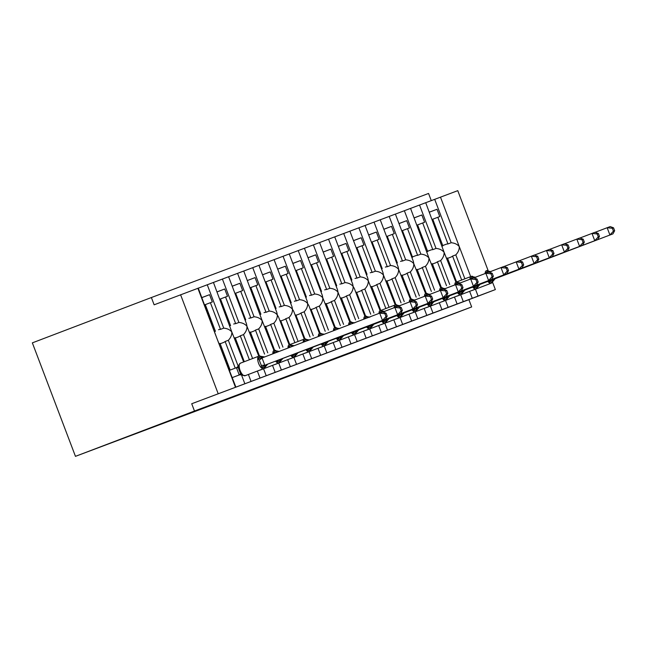<?xml version="1.0" encoding="UTF-8"?>
<svg xmlns="http://www.w3.org/2000/svg" width="647" height="647" viewBox="0 0 647 647"><rect width="100%" height="100%" fill="white"/><g stroke="black" fill="none" stroke-linecap="round" stroke-linejoin="round"><path stroke-width="0.97" d="M492.561 282.246L495.351 289.589L468.905 299.666L471.663 306.937L352.639 352.259L75.456 456.345L32.35 342.861L151.374 297.539L154.132 304.81L243.757 271.02L262.148 320.637C260.264 318.34 257.563 317.054 254.061 316.763L237.57 273.366M431.282 200.627L428.557 193.453L151.374 297.539M432.083 219.446L432.746 219.196L442.872 245.86L442.208 246.111M429.317 212.167L437.016 209.28L429.325 212.2M432.754 219.22L439.774 216.551L437.016 209.28M437.833 217.279L447.967 243.943L451.177 242.738L434.695 199.341L457.769 190.655L488.105 270.527M414.153 217.861L421.852 214.974L424.618 222.244L422.677 222.972L432.803 249.645L436.021 248.432L419.531 205.034L434.695 199.341M446.009 244.307L442.75 245.537L445.985 244.323A6.85 6.227 69.4 0 1 446.009 244.307A6.85 6.227 69.4 0 1 447.967 243.943M455.909 282.173L444.109 252.306L425.718 202.697M449.73 284.526L440.631 260.571C443.058 258.024 444.214 255.274 444.109 252.306C442.224 250.017 439.523 248.723 436.021 248.432M468.905 299.666L191.714 403.744L457.114 303.969L454.477 297.038M457.114 303.969L472.278 298.275L469.641 291.344M464.894 278.825L455.795 254.878C458.222 252.33 459.378 249.58 459.273 246.612C457.389 244.323 454.687 243.029 451.177 242.738M472.278 298.275L478.068 296.083L475.456 289.209M416.919 225.14L417.582 224.889L427.707 251.554L427.044 251.804M410.562 208.407L419.531 205.034M430.853 250.001L427.586 251.23L430.829 250.017A6.85 6.227 69.4 0 1 430.853 250.001A6.85 6.227 69.4 0 1 432.803 249.645M417.59 224.913L422.677 222.972M440.744 287.866L428.945 257.999L410.554 208.391L404.367 210.728L420.857 254.125L417.638 255.339L407.513 228.666L409.454 227.938L406.688 220.667L399.005 223.595M434.566 290.22L425.467 266.265C427.893 263.717 429.058 260.967 428.945 257.999C427.06 255.711 424.359 254.417 420.857 254.125M441.95 309.662L439.313 302.731M401.755 230.833L402.418 230.583L412.543 257.247L411.88 257.498M398.989 223.555L406.688 220.667M395.398 214.1L404.367 210.728M415.689 255.694L412.422 256.924L415.665 255.711A6.85 6.227 69.4 0 1 415.689 255.694A6.85 6.227 69.4 0 1 417.638 255.339M402.426 230.607L407.513 228.666M425.58 293.56L413.781 263.693L413.344 261.331L395.39 214.084L389.203 216.422L405.693 259.819L402.474 261.032L392.349 234.36L394.29 233.632L391.524 226.361L383.841 229.289M419.402 295.914L410.303 271.958C412.729 269.411 413.894 266.661 413.781 263.693C411.896 261.404 409.195 260.11 405.693 259.819M426.785 315.356L424.157 308.425M386.591 236.527L387.254 236.276L397.379 262.941L396.716 263.192M383.825 229.248L391.524 226.361M368.661 234.942L376.36 232.055L379.126 239.325L377.185 240.053L387.31 266.726L390.529 265.513L374.039 222.115L389.203 216.422M400.525 261.396L400.501 261.404A6.85 6.227 69.4 0 1 400.525 261.396A6.85 6.227 69.4 0 1 402.474 261.032M387.262 236.301L392.349 234.36M410.416 299.254L398.617 269.395L398.18 267.025L380.226 219.778M404.238 301.607L395.139 277.652C397.565 275.104 398.73 272.355 398.617 269.395C396.732 267.098 394.031 265.804 390.529 265.513M411.621 321.049L408.993 314.118M371.427 242.221L372.09 241.97L382.215 268.634L381.552 268.885M353.497 240.635L361.196 237.748L363.962 245.019L362.021 245.747L372.146 272.419L375.365 271.206L358.883 227.809L374.039 222.115M385.361 267.09L385.337 267.098A6.85 6.227 69.4 0 1 385.361 267.09A6.85 6.227 69.4 0 1 387.31 266.726M372.098 241.994L377.185 240.053M395.252 304.947L383.461 275.088L383.016 272.719L365.062 225.471M389.073 307.301L379.975 283.346C382.401 280.798 383.566 278.048 383.461 275.088C381.568 272.791 378.875 271.497 375.365 271.206M396.457 326.743L393.829 319.812M356.262 247.914L356.926 247.664L367.059 274.328L366.396 274.579M338.332 246.329L346.032 243.442L348.798 250.712L346.857 251.44L356.99 278.113L360.201 276.9L343.719 233.502L358.883 227.809M370.197 272.783L370.173 272.791A6.85 6.227 69.4 0 1 370.197 272.783A6.85 6.227 69.4 0 1 372.146 272.419M356.934 247.688L362.021 245.747M380.088 310.641L368.297 280.782L367.852 278.412L349.898 231.165M373.909 312.994L364.811 289.039C367.237 286.492 368.402 283.742 368.297 280.782C366.404 278.485 363.711 277.191 360.201 276.9M381.301 332.437L378.665 325.506M341.098 253.608L341.762 253.357L351.895 280.022L351.232 280.272M334.742 236.875L343.719 233.502M355.033 278.477L355.009 278.485A6.85 6.227 69.4 0 1 355.033 278.477A6.85 6.227 69.4 0 1 356.99 278.113M341.77 253.381L346.857 251.44M354.37 288.538L353.133 286.475L352.688 284.106L334.734 236.859L328.555 239.196L345.037 282.602L341.826 283.807L331.693 257.142L333.634 256.406L330.868 249.135L323.185 252.063M358.745 318.688L349.647 294.733C352.081 292.185 353.238 289.435 353.133 286.475C351.24 284.179 348.547 282.885 345.037 282.602M366.137 338.13L363.501 331.199M325.934 259.301L326.598 259.051L336.731 285.715L336.068 285.966M323.177 252.023L330.868 249.135M319.578 242.568L328.555 239.196M339.869 284.17L339.845 284.179A6.85 6.227 69.4 0 1 339.869 284.17A6.85 6.227 69.4 0 1 341.826 283.807M326.606 259.075L331.693 257.142M349.76 322.028L337.969 292.169L337.524 289.799L319.578 242.552L313.391 244.889L329.873 288.295L326.662 289.5L316.529 262.836L318.47 262.1L315.712 254.829L308.021 257.757M343.581 324.382L334.483 300.426C336.917 297.887 338.074 295.129 337.969 292.169C336.076 289.872 333.383 288.578 329.873 288.295M350.973 343.824L348.337 336.893M310.77 264.995L311.433 264.744L321.567 291.409L320.904 291.66M308.012 257.716L315.712 254.829M292.848 263.41L300.548 260.523L303.306 267.793L301.365 268.529L311.498 295.194L314.709 293.989L298.227 250.591L313.391 244.889M324.705 289.864L324.681 289.872A6.85 6.227 69.4 0 1 324.705 289.864A6.85 6.227 69.4 0 1 326.662 289.5M311.442 264.769L316.529 262.836M334.604 327.722L322.804 297.863L322.36 295.493L304.413 248.246M328.417 330.075L319.319 306.12C321.753 303.58 322.91 300.823 322.804 297.863C320.912 295.566 318.219 294.28 314.709 293.989M335.809 349.526L333.173 342.587M295.606 270.689L296.269 270.438L306.403 297.102L305.74 297.353M277.684 269.112L285.384 266.216L288.141 273.495L286.2 274.223L296.334 300.887L299.545 299.682L283.062 256.285L298.227 250.591M309.541 295.558L309.517 295.566A6.85 6.227 69.4 0 1 309.541 295.558A6.85 6.227 69.4 0 1 311.498 295.194M296.277 270.462L301.365 268.529M308.886 305.627L307.64 303.556L307.196 301.187L289.249 253.939M313.253 335.769L304.163 311.814C306.589 309.274 307.746 306.516 307.64 303.556C305.756 301.259 303.055 299.973 299.545 299.682M320.645 355.219L318.009 348.28M280.442 276.382L281.105 276.132L291.239 302.796L290.576 303.047M262.52 274.805L270.22 271.91L272.985 279.189L271.044 279.916L281.17 306.581L284.389 305.376L267.898 261.978L283.062 256.285M294.377 301.251L294.353 301.259A6.85 6.227 69.4 0 1 294.377 301.251A6.85 6.227 69.4 0 1 296.334 300.887M281.122 276.156L286.2 274.223M293.722 311.32L292.476 309.25L292.032 306.88L274.085 259.633M298.097 341.462L288.999 317.515C291.425 314.968 292.581 312.21 292.476 309.25C290.592 306.953 287.891 305.667 284.389 305.376M305.481 360.913L302.845 353.974M265.286 282.076L265.949 281.825L276.075 308.498L275.412 308.74M258.929 265.343L267.898 261.978M279.221 306.945L279.197 306.953A6.85 6.227 69.4 0 1 279.221 306.945A6.85 6.227 69.4 0 1 281.17 306.581M265.957 281.849L271.044 279.916M278.558 317.014L277.312 314.943L276.867 312.574L258.921 265.327L252.734 267.672L269.225 311.07L266.006 312.275L255.88 285.61L257.821 284.882L255.055 277.603L247.372 280.531L255.055 277.603M282.933 347.156L273.835 323.209C276.261 320.661 277.426 317.903 277.312 314.943C275.428 312.647 272.727 311.361 269.225 311.07M290.317 366.606L287.68 359.667M250.122 287.769L250.785 287.519L260.911 314.191L260.248 314.434M243.765 271.036L252.734 267.672M264.057 312.638L264.033 312.647A6.85 6.227 69.4 0 1 264.057 312.638A6.85 6.227 69.4 0 1 266.006 312.275M250.793 287.543L255.88 285.61M273.948 350.496L262.148 320.637C262.261 323.597 261.097 326.355 258.671 328.902L255.452 330.107L264.558 354.071M275.153 372.3L272.524 365.361M267.769 352.85L258.671 328.902M234.958 293.463L235.621 293.212L245.747 319.885L245.084 320.128M232.192 286.192L239.891 283.297L232.208 286.225M235.629 293.237L242.657 290.576L239.891 283.297M240.716 291.304L250.842 317.968L254.061 316.763M248.893 318.332L248.869 318.34A6.85 6.227 69.4 0 1 248.893 318.332A6.85 6.227 69.4 0 1 250.842 317.968M258.784 356.19L246.984 326.331L246.547 323.969L228.593 276.714M252.605 358.543L243.507 334.596C245.933 332.048 247.097 329.291 246.984 326.331C245.1 324.034 242.399 322.748 238.897 322.457L222.406 279.059M259.989 377.994L257.36 371.055M219.794 299.157L220.457 298.906L230.583 325.578L229.92 325.821M217.028 291.886L224.727 288.991L217.044 291.918M220.465 298.93L227.493 296.269L224.727 288.991M225.552 296.997L235.678 323.662L238.897 322.457M233.729 324.026L233.704 324.034A6.85 6.227 69.4 0 1 233.729 324.026A6.85 6.227 69.4 0 1 235.678 323.662M243.644 361.956L231.828 332.024L213.429 282.407M238.209 366.259L228.342 340.29C230.769 337.742 231.933 334.984 231.828 332.024C229.936 329.727 227.243 328.441 223.733 328.15L207.25 284.753M244.825 383.687L241.477 374.856M455.795 254.878L452.577 256.083L461.683 280.054M456.572 281.93L447.481 257.999L446.818 258.25M440.631 260.571L437.412 261.776L446.519 285.748M441.408 287.624L432.317 263.693L431.654 263.944M425.467 266.265L422.248 267.47L431.355 291.441M426.244 293.317L417.153 269.387L416.49 269.637M410.303 271.958L407.084 273.163L416.191 297.135M411.088 299.011L401.989 275.08L401.326 275.331M395.139 277.652L391.92 278.857L401.027 302.828M395.924 304.705L386.833 280.774L386.17 281.024M379.975 283.346L376.764 284.559L385.863 308.522M380.76 310.398L371.669 286.467L371.006 286.718M364.811 289.039L361.6 290.252L370.699 314.216M365.595 316.092L356.505 292.161L355.842 292.412M349.647 294.733L346.436 295.946L355.535 319.909M350.431 321.794L341.341 297.855L340.678 298.105M334.483 300.426L331.272 301.639L340.379 325.603M335.267 327.487L326.177 303.548L325.514 303.799M319.319 306.12L316.108 307.333L325.215 331.296M320.103 333.181L311.013 309.242L310.35 309.492M304.163 311.814L300.944 313.027L310.05 336.99M304.939 338.874L295.849 314.935L295.186 315.186M288.999 317.515L285.78 318.72L294.886 342.684M289.775 344.568L280.685 320.629L280.022 320.88M273.835 323.209L270.616 324.414L279.722 348.377M274.611 350.262L265.521 326.323L264.858 326.573M259.455 355.955L250.357 332.016L249.693 332.267M243.507 334.596L240.288 335.801L249.394 359.764M244.307 361.705L235.193 337.71L234.529 337.96M204.63 304.85L205.293 304.6L215.419 331.272L214.755 331.515M201.864 297.58L209.563 294.684L201.88 297.612M205.301 304.624L212.329 301.963L209.563 294.684M210.388 302.691L220.514 329.355L223.733 328.15M218.565 329.719L218.54 329.727A6.85 6.227 69.4 0 1 218.565 329.719A6.85 6.227 69.4 0 1 220.514 329.355M198.265 288.101L216.664 337.718L235.848 387.035M228.342 340.29L225.132 341.495L235.249 368.143M232.265 377.597L239.738 374.791M219.373 343.654L220.037 343.403L230.162 370.076L229.499 370.327L236.576 367.642L238.945 365.692L238.662 368.814L240.595 373.392L242.399 375.292L245.448 375.592A6.688 2.782 69.2 0 0 245.456 375.592A1.553 1.415 -110.6 0 0 245.448 375.592A1.553 1.415 -110.6 0 1 245.431 375.6M230.162 370.076L229.499 370.327M495.351 289.589L478.068 296.083M452.577 256.083A6.85 6.227 69.4 0 1 450.854 257.126L447.619 258.355L450.854 257.126M437.412 261.776A6.85 6.227 69.4 0 1 435.69 262.819L432.455 264.049M422.248 267.47A6.85 6.227 69.4 0 1 420.526 268.513L417.291 269.742M407.084 273.163A6.85 6.227 69.4 0 1 405.362 274.207L402.127 275.436L405.362 274.207M391.92 278.857A6.85 6.227 69.4 0 1 390.198 279.9L386.963 281.13L390.198 279.9M376.764 284.559A6.85 6.227 69.4 0 1 375.034 285.594L371.799 286.823L375.034 285.594M361.6 290.252A6.85 6.227 69.4 0 1 359.869 291.287L356.634 292.517M346.436 295.946A6.85 6.227 69.4 0 1 344.705 296.981L341.479 298.21M331.272 301.639A6.85 6.227 69.4 0 1 329.549 302.675L326.314 303.904M316.108 307.333A6.85 6.227 69.4 0 1 314.385 308.368L311.15 309.598M300.944 313.027A6.85 6.227 69.4 0 1 299.221 314.062L295.986 315.291M285.78 318.72A6.85 6.227 69.4 0 1 284.057 319.755L280.822 320.985M270.616 324.414A6.85 6.227 69.4 0 1 268.893 325.449L265.658 326.678M255.452 330.107A6.85 6.227 69.4 0 1 253.729 331.143L250.494 332.372M240.288 335.801A6.85 6.227 69.4 0 1 238.565 336.836L235.33 338.066L238.565 336.836M225.132 341.495A6.85 6.227 69.4 0 1 223.401 342.53L220.166 343.767L223.401 342.53M218.168 393.675L180.586 294.741M75.456 456.345L194.48 411.023L191.714 403.744M471.663 306.937L194.48 411.023M270.22 271.91L262.536 274.838M285.384 266.216L277.692 269.144M300.548 260.523L292.856 263.45M346.032 243.442L338.349 246.37M361.196 237.748L353.513 240.676M376.36 232.055L368.677 234.982M421.852 214.974L414.169 217.902M265.343 366.073L264.477 367.407L261.428 367.536L261.331 365.498L259.253 360.039L257.975 358.446L260.345 356.537A1.553 1.415 -110.6 0 0 258.849 356.165A6.688 2.782 -110.8 0 1 258.84 356.165L240.328 363.218A6.688 2.782 69.2 0 0 240.32 363.218A6.688 2.782 69.2 0 0 240.094 370.456A6.688 2.782 69.2 0 0 245.084 375.729A1.553 1.415 69.4 0 1 245.076 375.729L263.96 368.547A6.688 2.782 -110.8 0 1 263.96 368.547A1.553 1.415 -110.6 0 0 264.841 367.27A3.421 3.114 69.4 0 1 266.766 364.479L385.499 319.27L266.766 364.479M385.992 316.577L387.197 316.124L386.097 313.213L384.884 313.666L385.992 316.577L382.466 320.411L379.708 313.14L262.035 357.945L264.801 365.215M384.884 313.666L379.708 313.14L382.741 312L386.097 313.213M257.975 358.446L262.035 357.945M233.955 376.958L239.22 374.961L236.454 367.682M236.988 375.826L239.625 374.815M263.458 357.403A3.421 3.114 69.4 0 1 260.345 356.537L261.889 356.974M264.057 368.499A6.688 2.782 -110.8 0 1 263.968 368.539L263.596 368.677A6.688 2.782 -110.8 0 1 258.614 363.404A6.688 2.782 -110.8 0 1 258.84 356.173L240.32 363.218L238.614 365.32L238.945 365.692M239.382 374.896L242.399 374.783M245.448 375.592L263.968 368.539L267.712 364.124M264.663 356.942L259.212 356.028A1.553 1.415 69.4 0 1 259.212 356.028A1.553 1.415 69.4 0 1 260.709 356.4A3.421 3.114 69.4 0 0 263.798 357.273M261.428 367.536L264.68 365.264M385.499 319.27L387.197 316.124M280.507 360.379L279.633 361.713L276.592 361.843L279.844 359.57L400.663 313.577L279.844 359.57M401.156 310.883L402.361 310.431L401.261 307.519L400.048 307.972L401.156 310.883L397.63 314.717L394.872 307.446L382.822 312.032M400.048 307.972L394.872 307.446L397.905 306.306L401.261 307.519M273.964 353.399L273.139 352.752L275.509 350.844A1.553 1.415 -110.6 0 0 274.013 350.472A6.688 2.782 -110.8 0 1 274.005 350.472L274.368 350.334A1.553 1.415 69.4 0 1 274.377 350.334A1.553 1.415 69.4 0 1 275.873 350.706L277.053 351.281M279.221 362.805A6.688 2.782 -110.8 0 1 279.124 362.846L282.876 358.43M277.078 352.291L273.139 352.752M400.663 313.577L402.361 310.431M295.671 354.685L294.797 356.02L291.757 356.149L295.008 353.877L415.827 307.883L295.008 353.877M416.312 305.19L417.525 304.729L416.425 301.825L415.212 302.278L416.312 305.19L412.794 309.023L410.036 301.745L397.986 306.338M415.212 302.278L410.036 301.745L413.069 300.612L416.425 301.825M289.088 347.641L288.303 347.059L290.673 345.142A1.553 1.415 -110.6 0 0 289.177 344.778A6.688 2.782 -110.8 0 1 289.169 344.778L289.532 344.641A1.553 1.415 69.4 0 1 289.541 344.641A1.553 1.415 69.4 0 1 291.037 345.013L292.218 345.587M294.385 357.112A6.688 2.782 -110.8 0 1 294.288 357.152L298.041 352.736M291.158 346.857L288.303 347.059M415.827 307.883L417.525 304.729M310.835 348.984L309.962 350.326L306.921 350.456L310.172 348.183L430.991 302.189L310.172 348.183M431.476 299.496L432.689 299.035L431.589 296.132L430.376 296.585L431.476 299.496L427.958 303.33L425.2 296.051L413.15 300.645M430.376 296.585L425.2 296.051L428.225 294.919L431.589 296.132M304.203 341.883L303.467 341.365L305.829 339.449A1.553 1.415 -110.6 0 0 304.341 339.085A6.688 2.782 -110.8 0 1 304.333 339.085L304.697 338.947A1.553 1.415 69.4 0 1 304.705 338.947A1.553 1.415 69.4 0 1 306.193 339.319L307.382 339.893M309.549 351.418A6.688 2.782 -110.8 0 1 309.452 351.458L313.205 347.043M306.031 341.187L303.467 341.365M430.991 302.189L432.689 299.035M325.999 343.29L325.126 344.633L322.085 344.762L325.336 342.489L446.155 296.496L325.336 342.489M446.64 293.803L447.853 293.342L446.753 290.438L445.54 290.891L446.64 293.803L443.122 297.636L440.356 290.357L428.314 294.943M445.54 290.891L440.356 290.357L443.389 289.225L446.753 290.438M319.319 336.133L318.631 335.672L320.993 333.755A1.553 1.415 -110.6 0 0 319.505 333.391A6.688 2.782 -110.8 0 1 319.497 333.391L319.861 333.254A1.553 1.415 69.4 0 1 319.869 333.254A1.553 1.415 69.4 0 1 321.357 333.617L322.546 334.2M324.713 345.724A6.688 2.782 -110.8 0 1 324.616 345.765L328.369 341.349M320.936 335.518L318.631 335.672M446.155 296.496L447.853 293.342M341.163 337.597L340.29 338.939L337.249 339.068L340.5 336.796L461.319 290.802L340.5 336.796M461.804 288.109L463.017 287.648L461.909 284.745L460.704 285.198L461.804 288.109L458.286 291.943L455.52 284.664L443.478 289.249M460.704 285.198L455.52 284.664L458.553 283.532L461.909 284.745M334.434 330.374L333.795 329.978L336.157 328.061A1.553 1.415 -110.6 0 0 334.661 327.697A6.688 2.782 -110.8 0 1 334.661 327.697L335.025 327.56A1.553 1.415 69.4 0 1 336.521 327.924L337.702 328.506M339.877 340.031A6.688 2.782 -110.8 0 1 339.78 340.071L343.533 335.656M335.858 329.833L333.795 329.978M461.319 290.802L463.017 287.648M356.319 331.903L355.454 333.245L352.413 333.375L355.656 331.102L476.483 285.109L355.656 331.102M476.968 282.415L478.182 281.955L477.074 279.051L475.868 279.504L476.968 282.415L473.45 286.249L470.684 278.97L458.642 283.556M475.868 279.504L470.684 278.97L473.717 277.838L477.074 279.051M349.542 324.624L348.959 324.284L351.321 322.368A1.553 1.415 -110.6 0 0 349.825 322.004A6.688 2.782 -110.8 0 1 349.825 322.004L350.189 321.866A1.553 1.415 69.4 0 1 351.685 322.23L352.866 322.813M355.041 334.337A6.688 2.782 -110.8 0 1 354.944 334.378L358.697 329.962M350.787 324.147L348.959 324.284M476.483 285.109L478.182 281.955M371.483 326.209L370.618 327.552L367.577 327.681L370.82 325.409L491.647 279.415L370.82 325.409M492.132 276.722L493.346 276.261L492.238 273.358L491.024 273.81L492.132 276.722L488.614 280.555L485.848 273.277L473.806 277.862M491.024 273.81L485.848 273.277L488.881 272.136L492.238 273.358M364.649 318.866L364.115 318.591L366.485 316.674A1.553 1.415 -110.6 0 0 364.989 316.31A6.688 2.782 -110.8 0 1 364.989 316.31L365.353 316.173A1.553 1.415 69.4 0 1 366.849 316.537L368.03 317.119M370.205 328.644A6.688 2.782 -110.8 0 1 370.108 328.684L373.861 324.268M365.725 318.461L364.115 318.591M491.647 279.415L493.346 276.261M386.647 320.516L385.782 321.858L382.733 321.988L385.984 319.715L506.811 273.721L385.984 319.715M507.297 271.028L508.51 270.567L507.402 267.664L506.189 268.117L507.297 271.028L503.778 274.862L501.013 267.583L488.97 272.169M506.189 268.117L501.013 267.583L504.045 266.443L507.402 267.664M379.757 313.116L379.279 312.897L381.649 310.981A1.553 1.415 -110.6 0 0 380.153 310.617L380.509 310.479A1.553 1.415 69.4 0 1 380.517 310.479A1.553 1.415 69.4 0 1 382.013 310.843L383.194 311.425M385.369 322.95A6.688 2.782 -110.8 0 1 385.272 322.99L389.025 318.575M380.679 312.776L379.279 312.897M506.811 273.721L508.51 270.567M401.811 314.822L400.946 316.165L397.897 316.294L401.148 314.021L521.975 268.028L401.148 314.021M522.461 265.327L523.674 264.874L522.566 261.97L521.353 262.423L522.461 265.327L518.943 269.168L516.177 261.889L504.134 266.475M521.353 262.423L516.177 261.889L519.209 260.749L522.566 261.97M394.913 307.422L394.444 307.204L396.813 305.287A1.553 1.415 -110.6 0 0 395.317 304.923L381.091 310.342L395.309 304.923A1.553 1.415 -110.6 0 0 395.309 304.923L395.681 304.786A1.553 1.415 69.4 0 1 395.681 304.786A1.553 1.415 69.4 0 1 397.177 305.149L398.358 305.732M400.533 317.256A6.688 2.782 -110.8 0 1 400.436 317.297L404.181 312.881M395.843 307.082L394.444 307.204M521.975 268.028L523.674 264.874M416.975 309.129L416.11 310.471L413.061 310.6L416.312 308.32L537.131 262.334L416.312 308.32M537.625 259.633L538.83 259.18L537.73 256.277L536.517 256.73L537.625 259.633L534.107 263.475L531.341 256.196L519.298 260.781M536.517 256.73L531.341 256.196L534.373 255.055L537.73 256.277M410.077 301.728L409.608 301.51L411.977 299.593A1.553 1.415 -110.6 0 0 410.481 299.229L410.837 299.092A1.553 1.415 69.4 0 1 410.845 299.092A1.553 1.415 69.4 0 1 412.341 299.456L413.522 300.038M415.689 311.563A6.688 2.782 -110.8 0 1 415.6 311.603L419.345 307.188M410.999 301.381L409.608 301.51M537.131 262.334L538.83 259.18M432.139 303.435L431.266 304.777L428.225 304.907L431.476 302.626L552.295 256.641L431.476 302.626M552.789 253.939L553.994 253.487L552.894 250.583L551.681 251.036L552.789 253.939L549.263 257.781L546.505 250.502L534.454 255.088M551.681 251.036L546.505 250.502L549.538 249.362L552.894 250.583M425.241 296.035L424.772 295.808L427.141 293.9A1.553 1.415 -110.6 0 0 425.645 293.536L426.001 293.398A1.553 1.415 69.4 0 1 426.009 293.398A1.553 1.415 69.4 0 1 427.505 293.762L428.686 294.345M433.433 302.181L434.509 301.494M426.163 295.687L424.772 295.808M552.295 256.641L553.994 253.487M447.303 297.741L446.43 299.084L443.389 299.213L446.64 296.933L567.459 250.947L446.64 296.933M567.945 248.246L569.158 247.793L568.058 244.889L566.845 245.342L567.945 248.246L564.427 252.087L561.669 244.809L549.618 249.394M566.845 245.342L561.669 244.809L564.702 243.668L568.058 244.889M440.405 290.341L439.936 290.115L442.305 288.206A1.553 1.415 -110.6 0 0 440.809 287.842A6.688 2.782 -110.8 0 1 440.801 287.842L441.165 287.705A1.553 1.415 69.4 0 1 441.173 287.705A1.553 1.415 69.4 0 1 442.669 288.069L443.85 288.651M446.018 300.176A6.688 2.782 -110.8 0 1 445.92 300.216L449.673 295.792M441.327 289.993L439.936 290.115M567.459 250.947L569.158 247.793M462.468 292.048L461.594 293.39L458.553 293.52L461.804 291.239L582.623 245.253L461.804 291.239M583.109 242.552L584.322 242.099L583.222 239.196L582.009 239.649L583.109 242.552L579.591 246.394L576.833 239.115L564.782 243.701M582.009 239.649L576.833 239.115L579.866 237.975L583.222 239.196M455.569 284.648L455.1 284.421L457.461 282.513A1.553 1.415 -110.6 0 0 455.973 282.149A6.688 2.782 -110.8 0 1 455.965 282.149L456.329 282.011A1.553 1.415 69.4 0 1 456.337 282.011A1.553 1.415 69.4 0 1 457.825 282.375L459.014 282.957M461.182 294.482A6.688 2.782 -110.8 0 1 461.085 294.522L464.837 290.099M456.491 284.3L455.1 284.421M582.623 245.253L584.322 242.099M477.632 286.354L476.758 287.697L473.717 287.826L476.968 285.545L597.788 239.56L476.968 285.545M598.273 236.859L599.486 236.406L598.386 233.502L597.173 233.955L598.273 236.859L594.755 240.692L591.989 233.421L579.947 238.007M597.173 233.955L591.989 233.421L595.022 232.281L598.386 233.502M470.733 278.954L470.264 278.728L472.625 276.819A1.553 1.415 -110.6 0 0 471.137 276.455A6.688 2.782 -110.8 0 1 471.129 276.455L456.903 281.866L471.121 276.455A1.553 1.415 -110.6 0 0 471.129 276.455L471.501 276.318A1.553 1.415 69.4 0 1 471.501 276.318A1.553 1.415 69.4 0 1 472.989 276.681L474.178 277.264M476.346 288.788A6.688 2.782 -110.8 0 1 476.249 288.829L480.001 284.405M471.655 278.606L470.264 278.728M597.788 239.56L599.486 236.406M492.796 280.661L491.922 282.003L488.881 282.132L492.132 279.852L612.952 233.866L492.132 279.852M613.437 231.165L614.65 230.712L613.542 227.809L612.337 228.262L613.437 231.165L609.919 234.998L607.153 227.728L595.111 232.313M612.337 228.262L607.153 227.728L610.186 226.587L613.542 227.809M485.897 273.26L485.428 273.034L487.789 271.125A1.553 1.415 -110.6 0 0 486.293 270.753A6.688 2.782 -110.8 0 1 486.293 270.761L486.657 270.624A1.553 1.415 69.4 0 1 488.153 270.988L489.334 271.57M491.51 283.095A6.688 2.782 -110.8 0 1 491.413 283.135L495.165 278.711M486.819 272.913L485.428 273.034M612.952 233.866L614.65 230.712M470.676 276.625L440.486 197.149M235.451 387.189L197.869 288.255M250.486 332.364L253.729 331.143M265.65 326.67L268.893 325.449M280.814 320.977L284.057 319.755M295.978 315.275L299.221 314.062M311.142 309.581L314.385 308.368M326.306 303.888L329.549 302.675M341.47 298.194L344.705 296.981M356.634 292.501L359.869 291.287M417.283 269.726L420.526 268.513M432.447 264.033L435.69 262.819M266.402 364.609A3.421 3.114 69.4 0 0 264.477 367.407A1.553 1.415 69.4 0 1 263.596 368.677L245.084 375.729M239.18 374.904A3.421 0.437 143.1 0 0 240.595 373.392M236.462 367.747A3.421 0.421 175.2 0 1 238.525 367.933M261.331 365.498A3.421 0.421 175.2 0 1 264.793 365.151M259.253 360.039A3.421 0.437 143.1 0 0 262.075 357.993M281.93 358.786A3.421 3.114 69.4 0 0 279.997 361.576A1.553 1.415 -110.6 0 1 279.124 362.854A6.688 2.782 -110.8 0 1 279.124 362.854L260.612 369.898A6.688 2.782 69.2 0 0 260.62 369.898A1.553 1.415 -110.6 0 0 260.612 369.898A1.553 1.415 -110.6 0 1 260.595 369.906M259.843 370.116A6.688 2.782 69.2 0 0 260.248 370.035L278.76 362.983A6.688 2.782 -110.8 0 1 275.606 361.115M281.566 358.915A3.421 3.114 69.4 0 0 279.633 361.713A1.553 1.415 69.4 0 1 278.76 362.983L260.248 370.035A1.553 1.415 69.4 0 1 260.24 370.035L260.604 369.898M272.872 353.82A6.688 2.782 -110.8 0 1 274.005 350.48A1.553 1.415 -110.6 0 0 274.005 350.472L278.897 351.353M278.145 351.806A3.421 3.114 69.4 0 1 275.509 350.844L275.873 350.706A3.421 3.114 69.4 0 0 278.501 351.669M297.094 353.092A3.421 3.114 69.4 0 0 295.161 355.882A1.553 1.415 -110.6 0 1 294.288 357.152L275.768 364.204A6.688 2.782 69.2 0 0 275.776 364.204A6.688 2.782 69.2 0 0 275.784 364.204L275.768 364.204A1.553 1.415 -110.6 0 1 275.759 364.212M275.007 364.415A6.688 2.782 69.2 0 0 275.404 364.342L293.924 357.29A6.688 2.782 -110.8 0 1 290.77 355.421M296.73 353.222A3.421 3.114 69.4 0 0 294.797 356.02A1.553 1.415 69.4 0 1 293.924 357.29L275.768 364.204M288.028 348.046A6.688 2.782 -110.8 0 1 289.16 344.786A1.553 1.415 -110.6 0 0 289.169 344.778L294.053 345.66M293.042 346.137A3.421 3.114 69.4 0 1 290.673 345.142L291.037 345.013A3.421 3.114 69.4 0 0 293.406 345.999M312.258 347.39A3.421 3.114 69.4 0 0 310.325 350.189A1.553 1.415 -110.6 0 1 309.452 351.458L290.932 358.511A6.688 2.782 69.2 0 0 290.94 358.511A6.688 2.782 69.2 0 0 290.948 358.511L290.932 358.511A1.553 1.415 -110.6 0 1 290.924 358.519M290.163 358.721A6.688 2.782 69.2 0 0 290.568 358.648L309.088 351.596A6.688 2.782 -110.8 0 1 305.934 349.728M311.894 347.528A3.421 3.114 69.4 0 0 309.962 350.326A1.553 1.415 69.4 0 1 309.088 351.596L290.932 358.511M303.192 342.271A6.688 2.782 -110.8 0 1 304.325 339.085A1.553 1.415 -110.6 0 0 304.333 339.085L290.107 344.503L304.325 339.093M308.004 340.443A3.421 3.114 69.4 0 1 305.829 339.449L306.193 339.319A3.421 3.114 69.4 0 0 308.36 340.306M327.422 341.697A3.421 3.114 69.4 0 0 325.49 344.495A1.553 1.415 -110.6 0 1 324.616 345.765L306.096 352.817A6.688 2.782 69.2 0 0 306.104 352.817A6.688 2.782 69.2 0 0 306.112 352.817L306.096 352.817A1.553 1.415 -110.6 0 1 306.088 352.825M305.327 353.027A6.688 2.782 69.2 0 0 305.732 352.955L324.252 345.902A6.688 2.782 -110.8 0 1 321.098 344.034M327.058 341.834A3.421 3.114 69.4 0 0 325.126 344.633A1.553 1.415 69.4 0 1 324.252 345.902L306.096 352.817M318.348 336.497A6.688 2.782 -110.8 0 1 319.489 333.391A1.553 1.415 -110.6 0 0 319.497 333.391L324.382 334.273M322.982 334.734A3.421 3.114 69.4 0 1 320.993 333.755L321.357 333.617A3.421 3.114 69.4 0 0 323.346 334.596M320.491 347.334A6.688 2.782 69.2 0 0 320.896 347.261L339.78 340.071A6.688 2.782 -110.8 0 1 339.772 340.071L321.26 347.124A6.688 2.782 69.2 0 0 321.268 347.124L321.26 347.124A1.553 1.415 -110.6 0 1 321.252 347.132M342.223 336.141A3.421 3.114 69.4 0 0 340.29 338.939A1.553 1.415 69.4 0 1 339.408 340.209L339.772 340.071A1.553 1.415 -110.6 0 0 340.654 338.802A3.421 3.114 69.4 0 1 342.587 336.003M320.322 347.399L339.408 340.209A6.688 2.782 -110.8 0 1 336.262 338.341M333.512 330.73A6.688 2.782 -110.8 0 1 334.653 327.697L339.546 328.579M337.993 329.024A3.421 3.114 69.4 0 1 336.157 328.061L336.521 327.924A3.421 3.114 69.4 0 0 338.349 328.886M335.656 341.64A6.688 2.782 69.2 0 0 336.06 341.567L354.944 334.378A6.688 2.782 -110.8 0 1 354.936 334.378L336.424 341.43A6.688 2.782 69.2 0 0 336.432 341.43L336.432 341.43A1.553 1.415 -110.6 0 1 336.416 341.43A1.553 1.415 -110.6 0 1 336.416 341.438M357.387 330.447A3.421 3.114 69.4 0 0 355.454 333.245A1.553 1.415 69.4 0 1 354.572 334.515L354.936 334.378A1.553 1.415 -110.6 0 0 355.818 333.108A3.421 3.114 69.4 0 1 357.751 330.31M335.486 341.705L336.052 341.567A1.553 1.415 69.4 0 0 336.06 341.567L354.572 334.515A6.688 2.782 -110.8 0 1 351.426 332.647M348.668 324.956A6.688 2.782 -110.8 0 1 349.817 322.004L354.71 322.885M353.011 323.298A3.421 3.114 69.4 0 1 351.321 322.368L351.685 322.23A3.421 3.114 69.4 0 0 353.375 323.16M372.551 324.754A3.421 3.114 69.4 0 0 370.618 327.552A1.553 1.415 69.4 0 1 369.736 328.822L370.1 328.684A6.688 2.782 -110.8 0 0 370.108 328.684L351.596 335.736A6.688 2.782 69.2 0 0 351.596 335.736L351.596 335.736A1.553 1.415 -110.6 0 1 351.58 335.736L351.216 335.874A1.553 1.415 69.4 0 0 351.224 335.874L370.1 328.684A1.553 1.415 -110.6 0 0 370.982 327.414A3.421 3.114 69.4 0 1 372.915 324.616M350.82 335.947A6.688 2.782 69.2 0 0 351.224 335.874L369.736 328.822A6.688 2.782 -110.8 0 1 366.59 326.953M363.832 319.181A6.688 2.782 -110.8 0 1 364.981 316.31L369.874 317.192M368.046 317.58A3.421 3.114 69.4 0 1 366.485 316.674L366.849 316.537A3.421 3.114 69.4 0 0 368.402 317.442M387.715 319.06A3.421 3.114 69.4 0 0 385.782 321.858A1.553 1.415 69.4 0 1 384.9 323.128L385.264 322.99A6.688 2.782 -110.8 0 0 385.272 322.99L366.76 330.043A6.688 2.782 69.2 0 0 366.76 330.043A6.688 2.782 69.2 0 0 366.76 330.035A1.553 1.415 -110.6 0 1 366.744 330.043L366.38 330.18A1.553 1.415 69.4 0 0 366.388 330.18L385.264 322.99A1.553 1.415 -110.6 0 0 386.146 321.721A3.421 3.114 69.4 0 1 388.079 318.922M365.984 330.253A6.688 2.782 69.2 0 0 366.388 330.18L384.9 323.128A6.688 2.782 -110.8 0 1 381.746 321.26M378.996 313.407A6.688 2.782 -110.8 0 1 380.145 310.617A1.553 1.415 -110.6 0 0 380.145 310.617L385.038 311.498M383.21 311.886A3.421 3.114 69.4 0 1 381.649 310.981L382.013 310.843A3.421 3.114 69.4 0 0 383.566 311.749M402.879 313.366A3.421 3.114 69.4 0 0 400.946 316.165A1.553 1.415 69.4 0 1 400.064 317.434L400.428 317.297A6.688 2.782 -110.8 0 0 400.436 317.297L381.916 324.349A6.688 2.782 69.2 0 0 381.924 324.341A1.553 1.415 -110.6 0 1 381.908 324.349A1.553 1.415 -110.6 0 0 381.908 324.349L381.544 324.487A1.553 1.415 69.4 0 0 381.552 324.487L400.428 317.297A1.553 1.415 -110.6 0 0 401.31 316.027A3.421 3.114 69.4 0 1 403.243 313.229M381.148 324.559A6.688 2.782 69.2 0 0 381.552 324.487L400.064 317.434A6.688 2.782 -110.8 0 1 396.91 315.566M394.16 307.713A6.688 2.782 -110.8 0 1 395.309 304.923L395.309 304.923M395.325 304.915L400.202 305.805M398.374 306.193A3.421 3.114 69.4 0 1 396.813 305.287L397.177 305.149A3.421 3.114 69.4 0 0 398.73 306.055M418.035 307.673A3.421 3.114 69.4 0 0 416.11 310.471A1.553 1.415 69.4 0 1 415.228 311.741L415.592 311.603A6.688 2.782 -110.8 0 0 415.6 311.603L397.08 318.656A6.688 2.782 69.2 0 0 397.088 318.647A1.553 1.415 -110.6 0 1 397.072 318.656A1.553 1.415 -110.6 0 0 397.072 318.656L396.708 318.793A1.553 1.415 69.4 0 0 396.716 318.793L415.592 311.603A1.553 1.415 -110.6 0 0 416.474 310.334A3.421 3.114 69.4 0 1 418.399 307.535M396.312 318.866A6.688 2.782 69.2 0 0 396.716 318.793L415.228 311.741A6.688 2.782 -110.8 0 1 412.074 309.873M409.325 302.02A6.688 2.782 -110.8 0 1 410.473 299.229A1.553 1.415 -110.6 0 0 410.473 299.229L415.366 300.111M413.53 300.499A3.421 3.114 69.4 0 1 411.977 299.593L412.341 299.456A3.421 3.114 69.4 0 0 413.894 300.362M430.853 305.869A6.688 2.782 -110.8 0 1 430.756 305.91L412.244 312.962A6.688 2.782 69.2 0 0 412.252 312.954A1.553 1.415 -110.6 0 1 412.236 312.962A1.553 1.415 -110.6 0 0 412.236 312.962L411.872 313.099A1.553 1.415 69.4 0 0 411.88 313.099L430.756 305.91A1.553 1.415 -110.6 0 0 431.63 304.64A3.421 3.114 69.4 0 1 433.563 301.842M433.425 302.181L430.392 306.047A6.688 2.782 -110.8 0 1 427.238 304.179M411.476 313.172A6.688 2.782 69.2 0 0 411.88 313.099L430.392 306.047A1.553 1.415 69.4 0 0 431.266 304.777A3.421 3.114 69.4 0 1 433.199 301.979M424.489 296.326A6.688 2.782 -110.8 0 1 425.637 293.536A1.553 1.415 -110.6 0 0 425.637 293.536L430.53 294.417M428.694 294.806A3.421 3.114 69.4 0 1 427.141 293.9L427.505 293.762A3.421 3.114 69.4 0 0 429.058 294.668M426.64 307.479A6.688 2.782 69.2 0 0 427.044 307.406A1.553 1.415 69.4 0 1 427.036 307.406L427.4 307.268A1.553 1.415 -110.6 0 0 427.408 307.268L427.408 307.268A6.688 2.782 69.2 0 0 427.416 307.26M427.408 307.268L445.92 300.216A1.553 1.415 -110.6 0 0 446.794 298.946A3.421 3.114 69.4 0 1 448.727 296.148M448.363 296.286A3.421 3.114 69.4 0 0 446.43 299.084A1.553 1.415 69.4 0 1 445.557 300.354A6.688 2.782 -110.8 0 1 442.402 298.485M439.653 290.632A6.688 2.782 -110.8 0 1 440.793 287.842A1.553 1.415 -110.6 0 0 440.801 287.842L445.686 288.724M443.858 289.104A3.421 3.114 69.4 0 1 442.305 288.206L442.669 288.069A3.421 3.114 69.4 0 0 444.222 288.966M463.527 290.592A3.421 3.114 69.4 0 0 461.594 293.39A1.553 1.415 69.4 0 1 460.721 294.66L442.564 301.575A1.553 1.415 -110.6 0 0 442.564 301.575A6.688 2.782 69.2 0 0 442.572 301.567A6.688 2.782 69.2 0 0 442.58 301.567L461.085 294.522A1.553 1.415 -110.6 0 0 461.958 293.253A3.421 3.114 69.4 0 1 463.891 290.454M441.796 301.785A6.688 2.782 69.2 0 0 442.2 301.712L460.721 294.66A6.688 2.782 -110.8 0 1 457.566 292.792M454.817 284.939A6.688 2.782 -110.8 0 1 455.957 282.149A1.553 1.415 -110.6 0 0 455.965 282.149L460.85 283.03M442.2 301.712L441.626 301.85M459.022 283.41A3.421 3.114 69.4 0 1 457.461 282.513L457.825 282.375A3.421 3.114 69.4 0 0 459.386 283.273M478.691 284.898A3.421 3.114 69.4 0 0 476.758 287.697A1.553 1.415 69.4 0 1 475.885 288.966L457.728 295.881A1.553 1.415 -110.6 0 0 457.728 295.881A6.688 2.782 69.2 0 0 457.736 295.873A6.688 2.782 69.2 0 0 457.744 295.873L476.249 288.829A1.553 1.415 -110.6 0 0 477.122 287.559A3.421 3.114 69.4 0 1 479.055 284.761M456.96 296.091A6.688 2.782 69.2 0 0 457.364 296.019L475.885 288.966A6.688 2.782 -110.8 0 1 472.731 287.098M469.973 279.245A6.688 2.782 -110.8 0 1 471.121 276.455L471.121 276.455M457.364 296.019L456.79 296.156M471.137 276.447L476.014 277.337M474.186 277.717A3.421 3.114 69.4 0 1 472.625 276.819L472.989 276.681A3.421 3.114 69.4 0 0 474.55 277.579M493.855 279.205A3.421 3.114 69.4 0 0 491.922 282.003A1.553 1.415 69.4 0 1 491.041 283.273L472.892 290.188A1.553 1.415 -110.6 0 0 472.892 290.188A6.688 2.782 69.2 0 0 472.9 290.18L491.413 283.135A6.688 2.782 -110.8 0 1 491.405 283.135A1.553 1.415 -110.6 0 0 492.286 281.866A3.421 3.114 69.4 0 1 494.219 279.067M472.124 290.398A6.688 2.782 69.2 0 0 472.528 290.325L491.041 283.273A6.688 2.782 -110.8 0 1 487.895 281.405M485.137 273.552A6.688 2.782 -110.8 0 1 486.285 270.761A1.553 1.415 -110.6 0 0 486.293 270.761L491.178 271.643M472.528 290.325L471.954 290.463M489.35 272.023A3.421 3.114 69.4 0 1 487.789 271.125L488.153 270.988A3.421 3.114 69.4 0 0 489.714 271.886M463.301 301.631L460.688 294.757M448.136 307.325L445.524 300.451M432.972 313.019L430.36 306.144M417.808 318.712L415.196 311.838M402.644 324.406L400.032 317.531M387.48 330.099L384.868 323.225M372.316 335.793L369.704 328.919M364.924 316.334L354.37 288.546M357.152 341.487L354.54 334.612M341.996 347.18L339.384 340.306M326.832 352.874L324.22 345.999M319.44 333.415L308.878 305.627M311.668 358.567L309.056 351.693M304.276 339.109L293.714 311.32M296.504 364.261L293.892 357.387M289.112 344.802L278.55 317.014M281.34 369.955L278.728 363.08M266.176 375.648L263.564 368.774M251.012 381.342L248.399 374.467M238.654 368.766L240.142 372.672M240.555 374.71L242.399 375.292M238.614 365.32L237.651 366.946M259.665 370.181L260.24 370.035M274.829 364.487L275.404 364.342M304.341 339.085L309.217 339.966M289.993 358.794L290.568 358.648M305.158 353.092L305.732 352.955M350.65 336.011L351.216 335.874M365.814 330.318L366.38 330.18M380.978 324.624L381.544 324.487M396.134 318.931L396.708 318.793M411.298 313.237L411.872 313.099M426.462 307.543L427.036 307.406"/></g></svg>
